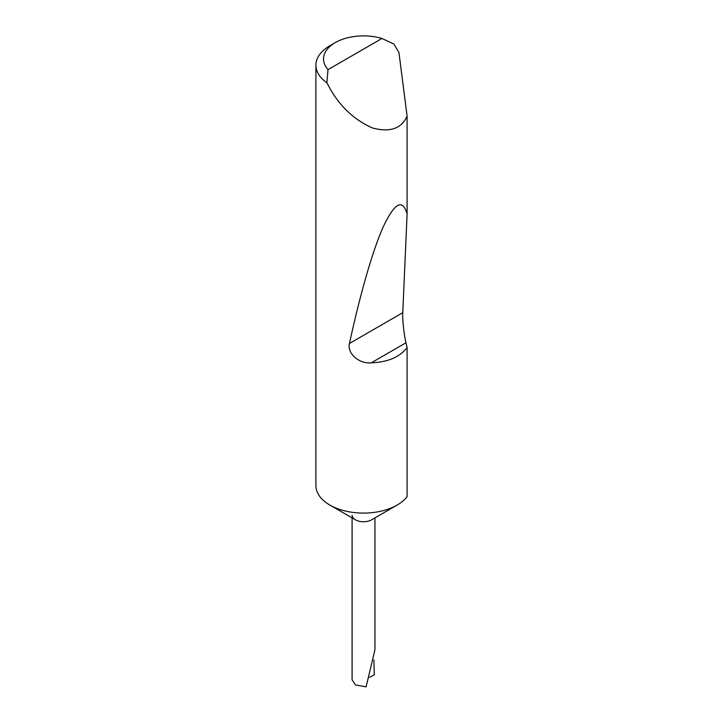 <?xml version="1.0" encoding="UTF-8"?>
<svg xmlns="http://www.w3.org/2000/svg" width="723" height="723" viewBox="0 0 723 723"><rect width="100%" height="100%" fill="white"/><g stroke="black" fill="none" stroke-linecap="round" stroke-linejoin="round"><path stroke-width="1.08" d="M407.094 347.528C399.801 357.072 387.853 362.169 371.242 362.838C359.421 364.148 346.859 353.493 349.453 343.47C359.476 297.09 372.237 251.306 383.28 226.814C394.713 202.612 402.648 198.346 407.094 214.017L402.774 312.679C402.304 318.78 404.067 335.327 405.983 342.783L407.094 347.528L407.094 496.683A47.619 27.492 180 0 1 397.189 505.043L371.604 519.81A11.423 6.597 180 0 1 355.436 519.81L329.851 505.043A47.619 27.492 180 0 1 315.906 485.603L315.906 65.197A47.619 27.492 180 0 1 329.851 45.757L335.237 42.639A40 23.091 0 0 0 328.025 69.616L326.859 82.729A47.619 27.492 180 0 1 315.906 65.197M397.189 505.043A47.619 27.492 180 0 1 329.851 505.043L355.436 519.81A11.423 6.597 180 0 1 352.092 515.147M328.025 69.616L381.961 38.482L393.899 44.022L398.942 52.517L407.094 116.15C401.473 128.739 389.869 132.661 372.291 127.926C354.207 119.792 340.063 106.57 329.851 88.26L326.859 82.729M407.094 116.15L407.094 214.017M352.092 517.876L352.092 679.783L355.436 684.934L366.1 686.85L374.948 649.76L374.948 517.876M373.908 660.009L374.297 674.812L369.561 677.352M381.961 38.482A40 23.091 0 0 0 335.237 42.639M405.983 342.783L371.242 362.838M402.774 312.679L349.453 343.47"/></g></svg>
